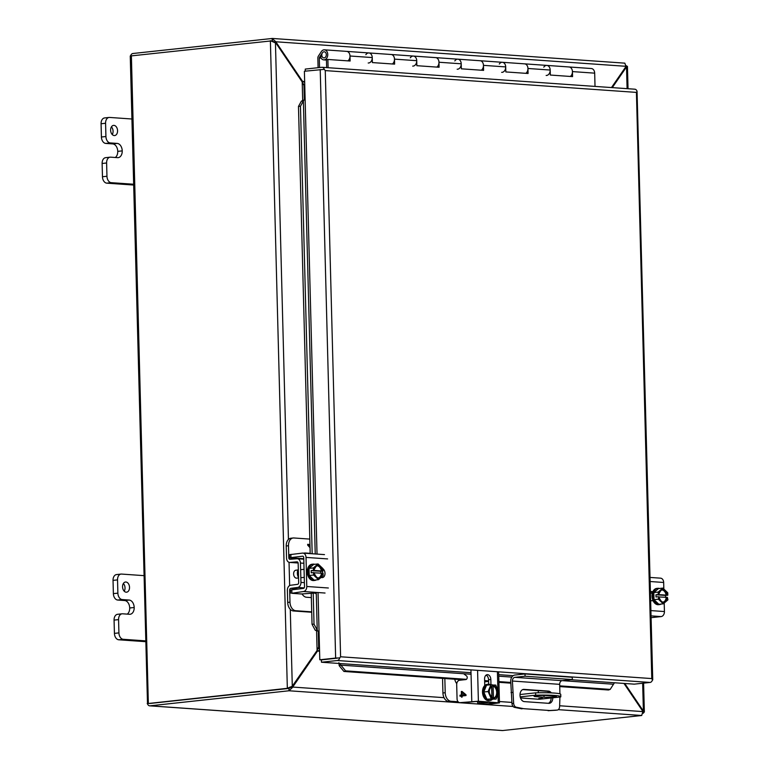 <?xml version="1.0" encoding="UTF-8"?>
<svg xmlns="http://www.w3.org/2000/svg" width="769" height="769" viewBox="0 0 769 769"><rect width="100%" height="100%" fill="white"/><g stroke="black" fill="none" stroke-linecap="round" stroke-linejoin="round"><path stroke-width="1.15" d="M542.356 698.185L538.809 698.406L542.356 698.185M520.007 694.532L535.599 692.84A24.57 2.182 -1.5 0 1 554.209 693.061A24.57 2.182 -1.5 0 1 560.745 694.369L560.812 696.714A24.57 2.182 -1.5 0 1 560.688 696.945L539.338 699.252L520.498 697.935M520.2 696.868L535.657 695.195A24.57 2.182 -1.5 0 1 554.276 695.407A24.57 2.182 -1.5 0 1 560.812 696.714M546.471 695.532L554.545 696.099A7.161 0.634 -1.5 0 1 556.458 696.474A7.161 0.634 -1.5 0 1 551.921 697.185A7.161 0.634 -1.5 0 1 544.048 697.233L535.974 696.666A7.161 0.634 -1.5 0 1 534.071 696.291A7.161 0.634 -1.5 0 1 538.608 695.58A7.161 0.634 -1.5 0 1 546.471 695.532M535.657 695.195L535.599 692.84M538.665 699.204A3.537 2.595 -86 0 0 539.002 699.261A3.537 2.595 -86 0 0 539.338 699.252M538.31 692.782L538.252 690.687M552.815 697.8A6.142 4.143 -96.2 0 1 549.297 703.327A6.142 4.143 -96.2 0 1 548.797 703.337L524.333 701.616A6.142 4.143 -96.2 0 1 520.017 695.58A6.142 4.143 -96.2 0 1 523.506 689.399A6.142 4.143 -96.2 0 1 524.016 689.389L548.48 691.1A6.142 4.143 -96.2 0 1 551.335 692.898M513.644 703.327L511.962 703.51L510.731 681.219A5.729 4.201 94 0 1 514.788 675.057L524.996 673.952L525.064 676.23L514.846 677.335A3.441 2.518 -86 0 0 512.414 681.036L513.644 703.327A4.095 2.759 83.8 0 0 516.268 707.211L523.727 708.691L549.777 710.518L557.189 710.085A4.095 2.759 83.8 0 0 557.275 710.075A4.095 2.759 83.8 0 0 559.611 706.557L559.938 697.022M559.928 693.83L559.678 684.352L512.414 681.036M548.403 703.308A6.142 4.143 83.8 0 0 551.133 697.983M549.46 692.831A6.142 4.143 83.8 0 0 546.797 691.283L522.728 689.601M549.777 710.518L523.727 708.691M522.045 708.874L514.586 707.393L516.268 707.211M511.962 703.51A4.095 2.759 83.8 0 0 514.586 707.393M511.029 692.571L512.712 692.388M524.996 673.952L572.271 677.268L572.328 679.546L562.12 680.652A3.441 2.518 -86 0 0 559.678 684.352M557.189 710.085L555.506 710.268A4.095 2.759 83.8 0 0 555.593 710.258A4.095 2.759 83.8 0 0 555.689 710.248M555.506 710.268L548.095 710.7M572.328 679.546L525.064 676.23M390.662 54.503A5.037 3.691 94 0 1 391.142 54.493A5.037 3.691 94 0 1 394.487 59.126L394.612 64.135L372.369 62.577L372.244 57.56A5.037 3.691 -86 0 0 368.899 52.936A5.037 3.691 94 0 1 372.244 57.56A5.037 3.691 94 0 1 368.197 62.991M346.175 51.388A5.037 3.691 94 0 1 346.656 51.379A5.037 3.691 94 0 1 350.001 56.002L350.126 61.02L327.882 59.463L328.103 67.71M435.148 57.627A5.037 3.691 94 0 1 435.629 57.617A5.037 3.691 94 0 1 438.974 62.241L439.099 67.259L416.856 65.692L416.731 60.684A5.037 3.691 -86 0 0 413.386 56.06A5.037 3.691 94 0 1 416.731 60.684A5.037 3.691 94 0 1 412.684 66.105M479.635 60.741A5.037 3.691 94 0 1 480.116 60.732A5.037 3.691 94 0 1 483.461 65.355L483.595 70.373L461.352 68.816L461.217 63.798A5.037 3.691 -86 0 0 457.872 59.175A5.037 3.691 94 0 1 461.217 63.798A5.037 3.691 94 0 1 457.171 69.22M524.122 63.856A5.037 3.691 94 0 1 524.602 63.846A5.037 3.691 94 0 1 527.947 68.479L528.082 73.488L505.839 71.93L505.704 66.913A5.037 3.691 -86 0 0 502.359 62.289A5.037 3.691 94 0 1 505.704 66.913A5.037 3.691 94 0 1 501.657 72.344M568.608 66.98A5.037 3.691 94 0 1 569.089 66.97A5.037 3.691 94 0 1 572.434 71.594L572.569 76.612L550.325 75.045L550.191 70.037A5.037 3.691 -86 0 0 546.846 65.413A5.037 3.691 94 0 1 550.191 70.037A5.037 3.691 94 0 1 546.144 75.458M595.023 86.416L594.677 73.151A5.037 3.691 -86 0 0 591.332 68.528L569.089 66.97A5.037 3.691 -86 0 1 572.434 71.594A5.037 3.691 -86 0 1 570.31 76.448A5.037 3.691 94 0 0 570.579 76.237L571.107 76.275M348.684 60.914L348.655 60.136M348.674 60.693L348.146 60.655A5.037 3.691 94 0 1 347.867 60.857A5.037 3.691 -86 0 0 350.001 56.002A5.037 3.691 -86 0 0 346.656 51.379L391.142 54.493A5.037 3.691 -86 0 1 394.487 59.126A5.037 3.691 -86 0 1 392.363 63.981A5.037 3.691 94 0 0 392.632 63.769L393.161 63.808M393.17 64.038L393.151 63.25M437.657 67.153L437.638 66.374M437.648 66.922L437.119 66.884A5.037 3.691 94 0 1 436.85 67.095A5.037 3.691 -86 0 0 438.974 62.241A5.037 3.691 -86 0 0 435.629 57.617L480.116 60.732A5.037 3.691 -86 0 1 483.461 65.355A5.037 3.691 -86 0 1 481.336 70.21A5.037 3.691 94 0 0 481.605 70.008L482.134 70.046M482.144 70.267L482.125 69.489M526.63 73.391L526.611 72.603M526.621 73.161L526.092 73.122A5.037 3.691 94 0 1 525.823 73.334A5.037 3.691 -86 0 0 527.947 68.479A5.037 3.691 -86 0 0 524.602 63.846L569.089 66.97M571.117 76.506L571.098 75.727M326.652 67.605L326.441 59.617L327.882 59.463M324.278 69.383L325.258 70.594L636.424 92.395L637.049 91.3L636.424 92.395L651.776 678.575L652.458 679.825L651.776 678.575L340.6 656.774L339.687 657.908L340.6 656.774L325.258 70.594L324.278 69.373L304.389 71.248L305.139 99.787L304.188 99.835L303.371 100.97L301.39 101.133L303.89 100.057M319.058 631.464L315.252 630.272L312.041 624.293L311.234 593.399M315.252 630.272L317.232 630.099L318.106 631.282L319.048 631.234L319.798 659.773L321.404 659.889L321.461 662.234L340.927 663.599A1.182 0.865 -86 0 0 340.273 664.089L339.696 663.512M337.303 658.158L321.404 659.889L337.235 658.168M559.736 686.582L608.5 689.995L610.192 689.399L614.114 683.285A1.182 0.865 94 0 1 614.767 682.785L634.233 684.15L650.065 682.439A3.537 2.595 94 0 0 652.458 679.825L652.391 680.084M324.278 69.373A3.537 2.595 -86 0 0 322.105 67.288A3.537 2.595 -86 0 0 321.769 67.297L305.255 69.085L305.312 71.152M637.04 91.3A3.537 2.595 -86 0 0 634.877 89.204A3.537 2.595 -86 0 0 634.531 89.214M637.049 91.3L652.746 679.94M340.273 664.089L340.898 665.127L339.206 665.714L338.908 662.724M320.221 69.537L335.64 658.062L339.687 657.908A3.537 2.595 94 0 1 337.303 660.523L321.461 662.234M335.64 658.062L319.798 659.773M339.206 665.714L343.916 671.452L463.486 679.834M484.643 681.315L487.565 681.517M498.927 682.314L510.779 683.151M304.188 99.835L303.505 100.21M310.186 553.613L298.478 106.42L301.39 101.133M471.061 674.25L340.898 665.127L345.608 670.866L343.916 671.452M345.608 670.866L466.427 679.325M484.624 680.603L488.584 680.882M498.908 681.603L510.76 682.439M559.726 685.861L610.192 689.399M315.232 553.968L303.371 100.97L300.458 106.257L298.478 106.42M313.214 593.187L314.021 624.13L312.041 624.293M300.458 106.257L312.176 553.757M314.021 624.13L317.232 630.099L316.27 593.389M149.945 703.472L288.942 688.428L149.888 703.481M502.032 730.492A3.537 2.595 -86 0 0 502.368 730.55L149.667 705.836A3.537 2.595 -86 0 1 147.504 703.741L130.249 56.002L272.216 40.805M625.101 67.787L627.446 66.432L626.043 65.615M149.667 705.836A3.537 2.595 -86 0 0 150.013 705.827L289.009 690.773L288.942 688.428L292.287 686.188L290.269 609.308M513.125 706.48L289.009 690.773L292.883 687.073L287.337 688.313L290.567 686.88M502.368 730.55A3.537 2.595 -86 0 0 502.705 730.54L641.702 715.497L558.294 709.652M272.514 41.401L271.986 40.805L274.254 41.978L275.984 41.786L271.928 38.45L272.437 40.834M147.206 703.625L287.337 688.313L270.38 40.69L275.984 43.16L302.198 81.947L303.947 85.272L304.332 99.835M130.605 55.849A3.537 2.595 94 0 1 132.931 53.503L272.38 38.45L624.841 63.154L625.937 66.307L625.591 67.076L611.48 87.57M642.5 710.892L643.384 710.796L644.345 711.931L643.24 713.257M627.091 88.666L626.533 67.191L625.428 67.316M623.967 683.43L642.442 710.777L642.836 711.594L641.702 715.497M291.153 687.255L291.48 686.534M642.663 683.237L643.384 710.796L642.125 710.296M642.826 710.22L624.764 683.487M612.278 87.628L626.004 67.691M291.605 686.477L293.229 686.304L292.883 687.073L444.03 697.666M316.597 651.16L317.501 651.064L293.229 686.304M317.347 649.411L319.491 647.931M319.471 647.094L317.837 648.084L317.088 650.449L292.287 686.188M303.188 84.542L304.38 85.234M319.471 647.344L317.847 648.219M625.937 66.307L275.984 41.786L276.369 42.603L275.533 42.689M304.745 84.83L302.784 83.706M276.369 42.603L302.582 81.389L301.871 81.466M319.577 651.208L317.501 651.064L319.548 650.247M304.678 82.379L302.582 81.389L304.659 81.533M304.755 85.186L303.947 85.272M318.251 631.493L318.664 647.037L319.462 646.95M114.216 135.565A5.114 3.451 -96.2 0 1 110.63 130.538A5.114 3.451 -96.2 0 1 113.533 125.385A5.114 3.451 -96.2 0 1 113.956 125.376A5.114 3.451 -96.2 0 1 117.551 130.413A5.114 3.451 -96.2 0 1 114.639 135.565A5.114 3.451 -96.2 0 1 114.216 135.565M106.132 157.655A6.142 4.143 83.8 0 0 105.632 157.664A6.142 4.143 83.8 0 0 102.123 163.48L102.469 176.755A6.142 4.143 83.8 0 0 106.795 183.157L133.633 185.041M105.093 117.926A6.142 4.143 83.8 0 0 104.584 117.936A6.142 4.143 83.8 0 0 101.075 123.751L101.421 137.007A6.142 4.143 83.8 0 0 105.757 143.418L112.707 143.899A7.142 4.816 -96.2 0 1 117.744 151.358L117.744 151.368A7.142 4.816 -96.2 0 1 115.302 157.491M111.428 126.866A5.114 3.451 -96.2 0 1 112.255 134.565M102.123 163.48L106.612 162.99L106.958 176.264L102.469 176.755M106.612 162.99A6.142 4.143 -96.2 0 1 110.121 157.174A6.142 4.143 -96.2 0 1 110.621 157.164L117.57 157.655A7.142 4.816 -96.2 0 0 118.157 157.645A7.142 4.816 -96.2 0 0 122.233 150.887L117.744 151.358L122.233 150.887A7.142 4.816 -96.2 0 0 117.205 143.418L110.246 142.928A6.142 4.143 -96.2 0 1 105.92 136.526L101.421 137.007M101.075 123.751L105.574 123.261L105.92 136.526M105.574 123.261A6.142 4.143 -96.2 0 1 109.083 117.446A6.142 4.143 -96.2 0 1 109.583 117.436L131.903 119.003M106.795 183.157L111.294 182.676L133.604 184.233M111.294 182.676A6.142 4.143 -96.2 0 1 106.958 176.264M126.174 592.197A5.114 3.451 -96.2 0 1 122.579 587.17A5.114 3.451 -96.2 0 1 125.491 582.018A5.114 3.451 -96.2 0 1 125.914 582.008A5.114 3.451 -96.2 0 1 129.509 587.035A5.114 3.451 -96.2 0 1 126.597 592.188A5.114 3.451 -96.2 0 1 126.174 592.197M118.09 614.287A6.142 4.143 83.8 0 0 117.59 614.296A6.142 4.143 83.8 0 0 114.072 620.102L114.427 633.377A6.142 4.143 83.8 0 0 118.753 639.789L145.591 641.673M117.042 574.558A6.142 4.143 83.8 0 0 116.542 574.568A6.142 4.143 83.8 0 0 113.033 580.384L113.379 593.639A6.142 4.143 83.8 0 0 117.715 600.041L124.665 600.531A7.142 4.816 -96.2 0 1 129.701 607.981L129.701 608A7.142 4.816 -96.2 0 1 127.25 614.123M123.376 583.498A5.114 3.451 -96.2 0 1 124.213 591.198M114.072 620.102L118.57 619.622L118.916 632.897L114.427 633.377M118.57 619.622A6.142 4.143 -96.2 0 1 122.079 613.806A6.142 4.143 -96.2 0 1 122.579 613.797L129.528 614.287A7.142 4.816 -96.2 0 0 130.115 614.268A7.142 4.816 -96.2 0 0 134.191 607.51L129.701 607.981L134.191 607.51A7.142 4.816 -96.2 0 0 129.163 600.051L122.204 599.56A6.142 4.143 -96.2 0 1 117.878 593.149L113.379 593.639M113.033 580.384L117.532 579.893L117.878 593.149M117.532 579.893A6.142 4.143 -96.2 0 1 121.041 574.078A6.142 4.143 -96.2 0 1 121.54 574.068L143.861 575.635M118.753 639.789L123.251 639.299L145.562 640.865M123.251 639.299A6.142 4.143 -96.2 0 1 118.916 632.897M319.539 67.537L319.289 58.002A0.952 0.692 94 0 1 319.481 57.31L322.413 52.859A3.066 2.249 94 0 1 324.268 51.783A3.066 2.249 94 0 1 326.316 54.599A3.066 2.249 94 0 1 323.845 57.906A3.066 2.249 94 0 1 321.807 55.089A3.066 2.249 94 0 1 324.268 51.783A3.066 2.249 94 0 1 326.316 54.599A3.066 2.249 94 0 1 323.845 57.906A3.066 2.249 94 0 1 321.932 55.983L320.567 56.714A5.037 3.691 -86 0 0 323.711 59.867A5.037 3.691 -86 0 0 327.757 54.445A5.037 3.691 -86 0 0 324.412 49.822A5.037 3.691 -86 0 0 321.355 51.581L318.424 56.041A2.913 2.134 -86 0 0 317.847 58.156L318.097 67.691M458.507 702.145L448.702 701.501A8.19 5.527 -96.2 0 1 442.925 692.965L442.55 678.364M444.838 678.527L445.213 692.715L442.925 692.965M458.093 701.761L450.99 701.261A8.19 5.527 -96.2 0 1 445.213 692.715M486.383 702.203L477.664 703.375L482.653 703.885M482.173 703.443L488.603 702.357M456.767 683.603A8.19 5.527 -96.2 0 1 454.748 679.219M298.324 569.185A6.392 4.306 83.8 0 0 298.535 577.557M289.644 562.427A4.681 3.432 -86 0 0 290.038 562.418L298.141 562.995L289.644 562.427A4.681 3.432 -86 0 1 286.539 558.121L286.212 545.98A8.19 5.527 -96.2 0 1 290.893 538.233L293.181 537.983A8.19 5.527 -96.2 0 1 293.845 537.973L309.811 539.088M311.714 611.845L295.748 610.721A8.19 5.527 -96.2 0 1 289.98 602.175L289.663 590.034A1.576 1.153 94 0 1 290.749 588.352L297.699 587.429A4.681 3.432 -86 0 0 300.958 582.402L300.448 563.033A4.681 3.432 -86 0 0 297.343 558.727A4.681 3.432 -86 0 0 296.949 558.736L289.99 559.323A1.576 1.153 94 0 1 288.817 557.881L288.5 545.73A8.19 5.527 -96.2 0 1 293.181 537.983M290.038 562.418L296.988 561.831A1.576 1.153 94 0 1 298.161 563.273L298.67 582.652A1.576 1.153 94 0 1 297.584 584.334L290.634 585.257A4.681 3.432 -86 0 0 287.375 590.284L287.693 602.425A8.19 5.527 83.8 0 0 293.47 610.971L295.748 610.721M303.928 553.171A8.19 5.527 -96.2 0 1 304.678 553.017A8.19 5.527 -96.2 0 1 305.341 553.007L310.186 553.344M307.667 544.327L309.945 544.49L307.667 544.317L307.687 545.134L310.032 547.672M302.15 594.014A8.19 5.527 83.8 0 0 306.504 597.253L311.339 597.59M311.724 612.249L293.47 610.971M308.782 545.394L310.003 546.701L308.763 545.404L309.974 545.481M543.798 67.163A5.037 3.691 94 0 1 546.846 65.413M499.302 64.048A5.037 3.691 94 0 1 502.359 62.289L480.116 60.732M454.815 60.934A5.037 3.691 94 0 1 457.872 59.175M410.329 57.81A5.037 3.691 94 0 1 413.386 56.06L391.142 54.493M365.842 54.695A5.037 3.691 94 0 1 368.899 52.936M665.57 597.426L665.521 595.437L667.8 595.196L667.732 592.755L662.84 588.102L658.495 588.573L653.823 592.553L654.006 599.657L658.898 604.299L663.253 603.828L667.925 599.858L667.405 597.378C664.695 604.107 661.811 603.905 658.745 596.773L658.36 599.186L663.253 603.828M654.006 599.657L658.36 599.186M653.823 592.553L658.168 592.082L658.235 594.524L655.947 594.773L656.015 596.984L658.293 596.744M662.84 588.102L658.168 592.082M667.405 597.378L658.86 596.955M658.783 593.889A6.142 4.143 -96.2 0 1 662.147 589.89A6.142 4.143 -96.2 0 1 666.877 595.168L667.8 595.196M666.877 595.168L658.677 594.6M658.235 594.524L658.687 594.552C661.398 587.824 664.281 588.025 667.348 595.158M665.521 595.437L655.947 594.773M666.214 597.465A6.142 4.143 -96.2 0 1 663.109 602.117M661.792 589.948A6.142 4.143 -96.2 0 1 666.156 595.254M657.812 588.295L656.736 588.41A8.19 5.527 83.8 0 0 652.054 596.167A8.19 5.527 83.8 0 0 658.495 604.694L659.581 604.578A8.19 5.527 -96.2 0 1 653.141 596.052A8.19 5.527 -96.2 0 1 657.812 588.295A8.19 5.527 -96.2 0 1 659.446 588.477M661.138 604.059A8.19 5.527 -96.2 0 1 659.581 604.578M650.93 610.596L664.426 611.547L664.205 603.021M663.839 589.054L663.666 582.469A4.681 3.432 -86 0 0 660.552 578.163L650.065 577.432M650.43 591.476L652.9 591.649M653.131 600.82L650.67 600.647M664.426 611.547A4.681 3.432 94 0 1 661.109 616.584L651.112 617.661M652.727 592.043L650.439 591.89M486.892 699.223L492.91 698.867L492.891 698.204C488.055 693.648 487.95 689.409 492.564 685.515L492.545 684.843L490.882 684.727L486.527 685.198L483.778 692.004L486.892 699.223L496.092 699.098L498.85 692.283L495.726 685.073L492.554 685.112M490.882 684.727L488.123 691.533L483.778 692.004M492.91 698.867L496.092 699.098M488.123 691.533L491.247 698.752M489.219 689.822A6.142 4.143 -96.2 0 1 492.333 685.871L492.333 685.871C488.132 689.543 488.257 693.561 492.718 697.906M491.91 697.502L491.612 686.131M492.65 697.896L492.65 697.896A6.142 4.143 -96.2 0 1 489.757 694.849M494.159 698.002L493.438 698.079L493.121 686.054L493.842 685.977A6.142 4.143 -96.2 0 1 497.418 692.235A6.142 4.143 -96.2 0 1 494.159 698.002L494.429 698.973M494.054 684.948L493.842 685.977M492.102 697.627L491.795 686.044M494.073 685.621C498.908 690.178 499.023 694.407 494.409 698.31M493.121 686.054A6.142 4.143 -96.2 0 1 496.697 692.311A6.142 4.143 -96.2 0 1 493.438 698.079M488.257 684.237L487.171 684.362A8.19 5.527 83.8 0 0 482.519 692.6A8.19 5.527 83.8 0 0 488.267 700.655A8.19 5.527 83.8 0 0 488.94 700.646L490.016 700.521A8.19 5.527 -96.2 0 1 489.353 700.54A8.19 5.527 -96.2 0 1 483.595 692.485A8.19 5.527 -96.2 0 1 488.257 684.237A8.19 5.527 -96.2 0 1 488.921 684.227A8.19 5.527 -96.2 0 1 490.66 684.756M492.256 699.511A8.19 5.527 -96.2 0 1 490.016 700.521M477.578 670.347L478.385 701.232L499.466 702.866L486.364 704.471A4.095 2.999 -86 0 1 485.97 704.481A4.095 2.999 -86 0 1 485.585 704.414M484.749 685.535L484.585 679.027A4.604 3.105 -96.2 0 1 487.21 674.663A4.604 3.105 -96.2 0 1 490.833 679.46L490.968 684.737M461.506 702.731A4.095 2.999 -86 0 0 461.89 702.789A4.095 2.999 -86 0 0 462.284 702.779L476.107 701.482L495.938 702.866L484.249 704.327A4.095 2.999 94 0 1 483.855 704.327A4.095 2.999 94 0 1 481.903 703.106M478.385 701.232L460.17 702.635A4.095 2.999 94 0 1 459.775 702.645A4.095 2.999 94 0 1 457.065 698.886L456.69 684.66A4.095 2.999 -86 0 1 459.583 680.257L465.822 679.575A1.961 1.442 94 0 0 467.168 678.027A1.961 1.442 94 0 0 466.514 675.893L464.111 674.096M488.671 684.218L488.546 679.709A4.604 3.105 83.8 0 0 486.104 675.115M462.15 697.079L461.477 697.156L461.448 696.06L460.006 696.214L459.977 695.214L461.419 695.061L461.323 691.494L462.006 691.427L465.995 694.753L466.014 695.561L462.121 695.983L462.15 697.079M488.594 681.411L484.653 681.834M461.467 696.06L461.496 697.156M461.323 691.494L462.006 691.427M461.419 695.061L461.342 691.494M459.977 695.214L461.438 695.061M460.025 696.214L459.997 695.214M462.034 692.408L464.803 694.695L462.102 694.984L462.034 692.408L464.822 694.695L462.102 694.984M297.92 569.992L295.892 570.204A3.999 2.701 83.8 0 0 293.614 573.991A3.999 2.701 83.8 0 0 296.757 578.153L298.545 577.961M320.788 573.261L320.74 571.28L323.018 571.031L322.951 568.589L318.058 563.946L313.714 564.417L309.042 568.387L309.225 575.491L314.127 580.134L318.472 579.663L323.143 575.693L323.076 573.251L322.153 573.232A6.142 4.143 -96.2 0 1 318.683 577.942A6.142 4.143 -96.2 0 1 314.55 574.77M309.225 575.491L313.579 575.02L318.472 579.663M309.042 568.387L313.387 567.916L313.454 570.358L311.176 570.608L311.234 572.828L313.512 572.578L313.579 575.02M318.058 563.946L313.387 567.916M313.454 570.358L313.906 570.396C316.617 563.667 319.5 563.869 322.567 571.002L323.018 571.031M314.002 569.723A6.142 4.143 -96.2 0 1 317.366 565.724A6.142 4.143 -96.2 0 1 322.096 571.011L322.567 571.002M322.096 571.011L313.896 570.435M320.74 571.28L311.176 570.608M322.153 573.232L314.079 572.79M322.624 573.222C319.923 579.941 317.03 579.739 313.963 572.607M317.011 565.792A6.142 4.143 -96.2 0 1 321.375 571.088M321.432 573.309A6.142 4.143 -96.2 0 1 318.328 577.952M313.031 564.138L311.954 564.254A8.19 5.527 83.8 0 0 307.273 572.001A8.19 5.527 83.8 0 0 313.714 580.537L314.8 580.422A8.19 5.527 -96.2 0 1 308.359 571.886A8.19 5.527 -96.2 0 1 313.031 564.138A8.19 5.527 -96.2 0 1 314.665 564.311M316.357 579.893A8.19 5.527 -96.2 0 1 314.8 580.422M315.655 593.082L315.674 593.61L316.155 593.101L313.377 593.168L301.361 593.976L291.653 593.293L303.476 591.515L325.047 593.034M327.604 558.919L306.024 557.4L306.783 586.478A4.681 3.432 94 0 1 303.476 591.515M322.961 568.877A4.604 3.105 -96.2 0 1 324.989 573.866A4.604 3.105 -96.2 0 1 322.374 577.606A4.604 3.105 -96.2 0 1 322 577.606L320.971 577.538M303.774 558.698L289.644 557.765L302.544 556.208A1.576 1.153 94 0 1 303.745 557.65L304.505 586.728A1.576 1.153 94 0 1 303.39 588.42L290.48 589.977L290.567 593.072M306.024 557.4A4.681 3.432 -86 0 0 302.919 553.103A4.681 3.432 -86 0 0 302.467 553.113L289.557 554.67L289.644 557.765M320.99 577.538A4.604 3.105 83.8 0 0 321.702 576.913M322.711 573.222A4.604 3.105 83.8 0 0 322.221 571.117M544.048 697.233L544 695.445M535.974 696.666L535.955 695.81M546.797 691.283L548.48 691.1M523.016 689.495L524.016 689.389M514.846 677.335L562.12 680.652M372.244 57.56L350.001 56.002M416.731 60.684L394.487 59.126M461.217 63.798L438.974 62.241M505.704 66.913L483.461 65.355M550.191 70.037L527.947 68.479M594.677 73.151L572.434 71.594M319.048 631.234L318.039 592.543M317.03 554.093L305.139 99.787M340.927 663.599L471.022 672.712M498.725 674.653L513.183 675.672M570.819 679.709L614.767 682.785M650.065 682.439L337.303 660.523M613.162 684.208L562.254 680.642M511.827 677.105L498.764 676.191M486.489 675.326L485.893 675.288M150.013 705.827L502.705 730.54M131.384 55.743L148.34 703.366M642.836 711.594L559.64 705.759M511.875 702.414L499.427 701.539M289.653 585.584L289.038 562.312M288.442 539.444L275.437 42.593M317.088 650.449L316.578 631.013M302.688 100.537L302.198 81.947M112.707 143.899L117.205 143.418M110.246 142.928L105.757 143.418M124.665 600.531L129.163 600.051M122.204 599.56L117.715 600.041M448.702 701.501L450.99 701.261M479.116 703.029L479.077 701.684M286.212 545.98L288.5 545.73M287.693 602.425L289.98 602.175M305.341 553.007L304.015 553.142M300.131 558.669L288.817 557.881M300.448 563.033L303.89 563.273M304.399 582.642L300.958 582.402M297.699 587.429L304.188 587.881M298.824 588.91L290.749 588.352M290.49 590.092L289.663 590.034M319.289 58.002L321.154 58.127M319.481 57.31L320.798 57.406M666.934 597.388A6.142 4.143 -96.2 0 1 663.464 602.098A6.142 4.143 -96.2 0 1 659.331 598.936M663.666 582.469L650.17 581.518M651.064 615.873L661.109 616.584M498.216 702.616L498.004 694.378M497.889 690.072L497.408 671.741M484.249 704.327L486.364 704.471M460.17 702.635L462.284 702.779M470.945 669.886L471.772 701.376M488.546 679.709L490.833 679.46M306.783 586.478L328.363 587.997M291.797 589.679L291.874 592.774M290.874 554.372L290.951 557.467M520.507 697.964L539.002 699.261M557.275 710.075L555.593 710.258M322.105 67.288L634.877 89.204M627.446 66.432L628.033 88.723M643.595 683.141L644.345 711.931M110.121 157.174L105.632 157.664M109.083 117.446L104.584 117.936M122.079 613.806L117.59 614.296M121.041 574.078L116.542 574.568M477.626 701.588L477.664 703.375M303.784 559.178L297.343 558.727M324.412 49.822L346.656 51.379M502.359 62.289L524.602 63.846M413.386 56.06L435.629 57.617M323.711 59.867L326.45 60.059M652.391 593.101L650.478 593.312M658.841 596.792C659.61 600.31 661.157 602.079 663.464 602.098M658.783 594.572C659.196 591.774 660.321 590.207 662.147 589.89M498.648 671.827L499.466 702.866M461.89 702.789L459.775 702.645M483.855 704.327L485.97 704.481M304.255 577.346L301.063 577.692M304.053 569.329L300.621 569.694M314.002 570.415C314.415 567.609 315.54 566.051 317.366 565.724M314.06 572.626C314.829 576.144 316.376 577.913 318.683 577.942M302.919 553.103L324.489 554.612"/></g></svg>
